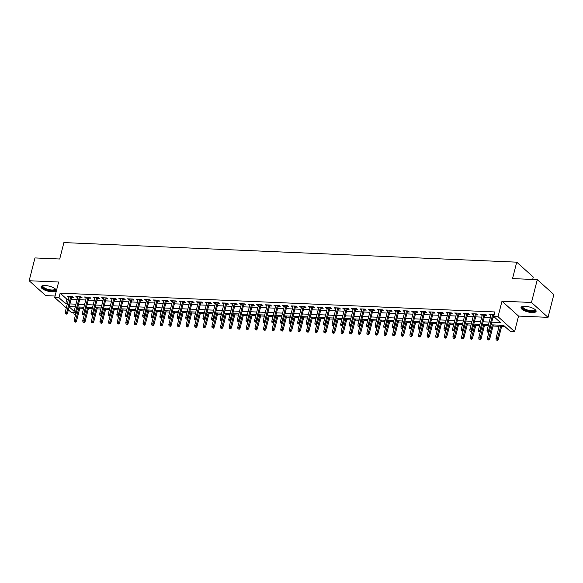 <?xml version="1.0" encoding="UTF-8"?>
<svg xmlns="http://www.w3.org/2000/svg" width="583" height="583" viewBox="0 0 583 583"><rect width="100%" height="100%" fill="white"/><g stroke="black" fill="none" stroke-linecap="round" stroke-linejoin="round"><path stroke-width="0.87" d="M52.113 291.806A7.783 2.58 -165.7 0 0 56.165 290.589A7.783 2.58 -165.7 0 0 52.82 287.404A7.783 2.58 -165.7 0 0 45.131 285.532A7.783 2.58 -165.7 0 0 41.08 286.749A7.783 2.58 -165.7 0 0 44.425 289.926A7.783 2.58 -165.7 0 0 52.113 291.806M532.053 312.561A7.783 2.58 -165.7 0 0 536.105 311.344A7.783 2.58 -165.7 0 0 532.76 308.167A7.783 2.58 -165.7 0 0 525.072 306.286A7.783 2.58 -165.7 0 0 521.02 307.503A7.783 2.58 -165.7 0 0 524.365 310.681A7.783 2.58 -165.7 0 0 532.053 312.561M73.837 312.524L71.243 312.408L68.379 309.835M532.673 279.461L533.285 277.049L516.72 262.168L63.897 242.579L59.714 259.005L34.965 257.934L29.15 280.744L45.714 295.625L55.064 296.033M516.72 262.168L512.537 278.587L537.286 279.658L553.85 294.546L548.035 317.349L531.477 302.468L501.992 301.192L498.035 316.7L514.6 331.589L510.293 331.399L503.581 325.365L491.039 324.818M501.992 301.192L518.549 316.073L548.035 317.349M518.549 316.073L514.6 331.589M79.805 308.167L83.609 308.334M88.412 308.545L92.223 308.706M97.026 308.917L100.83 309.077M105.632 309.289L109.436 309.449M114.239 309.66L118.05 309.821M122.853 310.032L126.657 310.192M131.459 310.404L135.263 310.571M140.066 310.775L143.87 310.943M148.68 311.147L152.484 311.315M157.286 311.519L161.09 311.686M165.893 311.89L169.697 312.058M174.506 312.262L178.311 312.43M183.113 312.641L186.917 312.801M191.72 313.013L195.524 313.173M200.333 313.384L204.137 313.545M208.94 313.756L212.744 313.916M217.546 314.128L221.351 314.288M226.153 314.499L229.964 314.667M234.767 314.871L238.571 315.039M243.373 315.243L247.177 315.41M251.98 315.614L255.791 315.782M260.594 315.986L264.398 316.154M269.2 316.358L273.004 316.525M277.807 316.729L281.611 316.897M286.421 317.108L290.225 317.269M295.027 317.48L298.831 317.64M303.634 317.852L307.438 318.012M312.248 318.223L316.052 318.384M320.854 318.595L324.658 318.763M329.461 318.967L333.265 319.134M338.074 319.338L341.878 319.506M346.681 319.71L350.485 319.878M355.287 320.082L359.092 320.249M363.901 320.453L367.705 320.621M372.508 320.825L376.312 320.993M381.114 321.204L384.918 321.364M389.721 321.576L393.532 321.736M398.335 321.947L402.139 322.108M406.941 322.319L410.745 322.479M415.548 322.69L419.359 322.858M424.162 323.062L427.966 323.23M432.768 323.434L436.572 323.601M441.375 323.805L445.179 323.973M449.989 324.177L453.793 324.345M458.595 324.549L462.399 324.716M467.202 324.92L471.006 325.088M475.815 325.299L479.62 325.46M484.422 325.671L488.226 325.831M493.029 326.043L499.106 326.305M501.642 326.414L504.9 326.553M537.286 279.658L531.477 302.468M71.556 297.374L73.553 297.461L72.43 296.456L67.271 296.237L69.027 297.264M80.162 297.745L82.159 297.833L81.044 296.827L75.877 296.609L77.634 297.636M88.769 298.124L90.773 298.204L89.651 297.199L84.484 296.98L86.24 298.015M97.383 298.496L99.38 298.583L98.257 297.57L93.098 297.352L94.854 298.387M105.989 298.868L107.986 298.955L106.871 297.949L101.704 297.724L103.461 298.758M114.596 299.239L116.6 299.327L115.478 298.321L110.311 298.095L112.067 299.13M123.21 299.611L125.207 299.698L124.084 298.693L118.925 298.467L120.681 299.502M131.816 299.983L133.813 300.07L132.698 299.064L127.531 298.839L129.288 299.873M140.423 300.354L142.42 300.442L141.305 299.436L136.138 299.21L137.894 300.245M149.037 300.726L151.033 300.813L149.911 299.808L144.744 299.582L146.508 300.617M157.643 301.098L159.64 301.185L158.525 300.179L153.358 299.954L155.114 300.988M166.25 301.469L168.247 301.557L167.132 300.551L161.965 300.332L163.721 301.36M174.864 301.841L176.86 301.928L175.738 300.923L170.571 300.704L172.328 301.732M183.47 302.22L185.467 302.3L184.345 301.294L179.185 301.076L180.941 302.111M192.077 302.592L194.073 302.672L192.958 301.666L187.792 301.447L189.548 302.482M200.683 302.963L202.687 303.051L201.565 302.045L196.398 301.819L198.154 302.854M209.297 303.335L211.294 303.422L210.171 302.417L205.012 302.191L206.768 303.226M217.904 303.707L219.9 303.794L218.785 302.788L213.618 302.562L215.375 303.597M226.51 304.078L228.514 304.166L227.392 303.16L222.225 302.934L223.981 303.969M235.124 304.45L237.121 304.537L235.998 303.532L230.839 303.306L232.595 304.341M243.73 304.822L245.727 304.909L244.612 303.903L239.445 303.677L241.202 304.712M252.337 305.193L254.341 305.281L253.219 304.275L248.052 304.049L249.808 305.084M260.951 305.565L262.948 305.652L261.825 304.647L256.666 304.428L258.422 305.456M269.557 305.937L271.554 306.024L270.439 305.018L265.272 304.8L267.029 305.827M278.164 306.315L280.161 306.396L279.046 305.39L273.879 305.171L275.635 306.206M286.778 306.687L288.774 306.767L287.652 305.762L282.485 305.543L284.249 306.578M295.384 307.059L297.381 307.146L296.266 306.141L291.099 305.915L292.855 306.95M303.991 307.43L305.988 307.518L304.873 306.512L299.706 306.286L301.462 307.321M312.605 307.802L314.601 307.89L313.479 306.884L308.312 306.658L310.069 307.693M321.211 308.174L323.208 308.261L322.093 307.256L316.926 307.03L318.682 308.064M329.818 308.545L331.814 308.633L330.699 307.627L325.533 307.401L327.289 308.436M338.424 308.917L340.428 309.005L339.306 307.999L334.139 307.773L335.895 308.808M347.038 309.289L349.035 309.376L347.913 308.371L342.753 308.145L344.509 309.179M355.645 309.66L357.641 309.748L356.526 308.742L351.36 308.524L353.116 309.551M364.251 310.032L366.255 310.12L365.133 309.114L359.966 308.895L361.722 309.923M372.865 310.411L374.862 310.491L373.739 309.486L368.58 309.267L370.336 310.294M381.471 310.783L383.468 310.863L382.353 309.857L377.186 309.639L378.943 310.673M390.078 311.154L392.082 311.242L390.96 310.236L385.793 310.01L387.549 311.045M398.692 311.526L400.689 311.614L399.566 310.608L394.407 310.382L396.163 311.417M407.298 311.898L409.295 311.985L408.18 310.979L403.013 310.754L404.77 311.788M415.905 312.269L417.909 312.357L416.787 311.351L411.62 311.125L413.376 312.16M424.519 312.641L426.516 312.728L425.393 311.723L420.226 311.497L421.99 312.532M433.125 313.013L435.122 313.1L434.007 312.094L428.84 311.869L430.597 312.903M441.732 313.384L443.729 313.472L442.614 312.466L437.447 312.24L439.203 313.275M450.346 313.756L452.342 313.843L451.22 312.838L446.053 312.612L447.81 313.647M458.952 314.128L460.949 314.215L459.834 313.209L454.667 312.991L456.423 314.018M467.559 314.499L469.555 314.587L468.44 313.581L463.274 313.363L465.03 314.39M476.165 314.878L478.169 314.958L477.047 313.953L471.88 313.734L473.636 314.769M484.779 315.25L486.776 315.337L485.654 314.332L480.494 314.106L482.25 315.141M491.717 322.173L500.447 322.545L493.728 316.511L494.894 311.949L60.151 293.147L66.863 299.181L68.517 299.254M71.046 299.363L77.124 299.626M79.66 299.735L85.737 299.997M88.266 300.107L94.344 300.376M96.873 300.485L102.951 300.748M105.479 300.857L111.564 301.12M114.093 301.229L120.171 301.491M122.7 301.6L128.777 301.863M131.306 301.972L137.391 302.234M139.92 302.344L145.998 302.606M148.527 302.715L154.604 302.978M157.133 303.087L163.218 303.349M165.747 303.459L171.825 303.721M174.353 303.83L180.431 304.093M182.96 304.202L189.045 304.472M191.574 304.581L197.652 304.843M200.18 304.953L206.258 305.215M208.787 305.324L214.865 305.587M217.401 305.696L223.478 305.958M226.007 306.068L232.085 306.33M234.614 306.439L240.692 306.702M243.22 306.811L249.305 307.073M251.834 307.183L257.912 307.445M260.441 307.554L266.518 307.817M269.047 307.926L275.132 308.188M277.661 308.298L283.739 308.567M286.268 308.677L292.345 308.939M294.874 309.048L300.959 309.311M303.488 309.42L309.566 309.682M312.094 309.792L318.172 310.054M320.701 310.163L326.786 310.426M329.315 310.535L335.393 310.797M337.921 310.907L343.999 311.169M346.528 311.278L352.606 311.541M355.142 311.65L361.22 311.912M363.748 312.022L369.826 312.284M372.355 312.393L378.433 312.656M380.961 312.765L387.046 313.035M389.575 313.144L395.653 313.406M398.182 313.516L404.259 313.778M406.788 313.887L412.873 314.15M415.402 314.259L421.48 314.521M424.009 314.631L430.086 314.893M432.615 315.002L438.7 315.265M441.229 315.374L447.307 315.636M449.836 315.746L455.913 316.008M458.442 316.117L464.527 316.38M467.056 316.489L473.134 316.751M475.662 316.861L481.74 317.13M484.269 317.239L490.347 317.502M492.883 317.611L495.054 317.706M494.195 314.696L489.101 314.477L490.857 315.512M493.386 315.622L493.954 315.643M66.302 307.962L54.685 297.527L58.635 282.019L29.15 280.744M54.685 297.527L58.985 297.709L65.704 303.743L67.358 303.816M60.151 293.147L58.985 297.709M493.728 316.511L498.035 316.7M69.144 306.84L74.143 311.337M488.51 324.709L482.433 324.447M479.904 324.337L473.826 324.075M471.297 323.966L465.212 323.703M462.683 323.594L456.606 323.332M454.077 323.222L447.999 322.96M445.47 322.851L439.385 322.588M436.856 322.479L430.779 322.217M428.25 322.108L422.172 321.845M419.643 321.736L413.558 321.473M411.03 321.364L404.952 321.102M402.423 320.993L396.345 320.723M393.816 320.614L387.731 320.351M385.203 320.242L379.125 319.98M376.596 319.87L370.518 319.608M367.99 319.499L361.912 319.236M359.383 319.127L353.298 318.865M350.769 318.755L344.691 318.493M342.163 318.384L336.085 318.121M333.556 318.012L327.471 317.75M324.942 317.64L318.865 317.378M316.336 317.269L310.258 317.006M307.729 316.897L301.644 316.627M299.115 316.518L293.038 316.256M290.509 316.146L284.431 315.884M281.902 315.775L275.817 315.512M273.289 315.403L267.211 315.141M264.682 315.031L258.604 314.769M256.075 314.66L249.99 314.397M247.462 314.288L241.384 314.026M238.855 313.916L232.777 313.654M230.249 313.545L224.171 313.282M221.642 313.173L215.557 312.911M213.028 312.801L206.95 312.539M204.422 312.422L198.344 312.16M195.815 312.051L189.73 311.788M187.201 311.679L181.124 311.417M178.595 311.307L172.517 311.045M169.988 310.936L163.903 310.673M161.374 310.564L155.297 310.302M152.768 310.192L146.69 309.93M144.161 309.821L138.076 309.558M135.548 309.449L129.47 309.187M126.941 309.077L120.863 308.815M118.334 308.706L112.249 308.443M109.721 308.334L103.643 308.064M101.114 307.955L95.036 307.693M92.508 307.584L86.43 307.321M83.894 307.212L77.816 306.95M75.287 306.84L69.209 306.578M69.887 303.925L75.965 304.188M78.494 304.297L84.571 304.559M87.1 304.669L93.185 304.931M95.714 305.04L101.792 305.31M104.321 305.419L110.398 305.681M112.927 305.791L119.005 306.053M121.541 306.162L127.619 306.425M130.147 306.534L136.225 306.796M138.754 306.906L144.832 307.168M147.361 307.277L153.446 307.54M155.974 307.649L162.052 307.911M164.581 308.021L170.659 308.283M173.187 308.392L179.273 308.655M181.801 308.764L187.879 309.026M190.408 309.136L196.486 309.405M199.014 309.515L205.099 309.777M207.628 309.886L213.706 310.149M216.235 310.258L222.312 310.52M224.841 310.63L230.926 310.892M233.455 311.001L239.533 311.264M242.062 311.373L248.139 311.635M250.668 311.745L256.753 312.007M259.282 312.116L265.36 312.379M267.889 312.488L273.966 312.75M276.495 312.86L282.573 313.122M285.102 313.231L291.187 313.501M293.715 313.61L299.793 313.873M302.322 313.982L308.4 314.244M310.928 314.354L317.014 314.616M319.542 314.725L325.62 314.988M328.149 315.097L334.227 315.359M336.755 315.469L342.84 315.731M345.369 315.84L351.447 316.103M353.976 316.212L360.054 316.474M362.582 316.584L368.667 316.846M371.196 316.955L377.274 317.218M379.803 317.327L385.88 317.597M388.409 317.706L394.494 317.968M397.023 318.078L403.101 318.34M405.63 318.449L411.707 318.712M414.236 318.821L420.314 319.083M422.843 319.192L428.928 319.455M431.456 319.564L437.534 319.827M440.063 319.936L446.141 320.198M448.67 320.307L454.755 320.57M457.283 320.679L463.361 320.941M465.89 321.051L471.968 321.313M474.496 321.422L480.581 321.685M483.11 321.801L489.188 322.064M66.863 299.181L65.704 303.743M490.463 314.536L490.223 315.483M481.85 314.164L481.609 315.111M473.243 313.792L473.002 314.74M464.636 313.421L464.396 314.368M456.023 313.049L455.782 313.997M447.416 312.677L447.176 313.625M438.81 312.299L438.569 313.246M430.196 311.927L429.955 312.874M421.589 311.555L421.349 312.503M412.983 311.184L412.742 312.131M404.376 310.812L404.128 311.759M395.762 310.44L395.522 311.388M387.156 310.069L386.915 311.016M378.549 309.697L378.301 310.644M369.935 309.325L369.695 310.273M361.329 308.954L361.088 309.901M352.722 308.582L352.482 309.529M344.108 308.203L343.868 309.15M335.502 307.831L335.261 308.779M326.895 307.46L326.655 308.407M318.282 307.088L318.041 308.035M309.675 306.716L309.435 307.664M301.068 306.345L300.828 307.292M292.455 305.973L292.214 306.92M283.848 305.601L283.608 306.549M275.242 305.23L275.001 306.177M266.635 304.858L266.387 305.805M258.021 304.486L257.781 305.434M249.415 304.115L249.174 305.055M240.808 303.736L240.56 304.683M232.194 303.364L231.954 304.311M223.588 302.992L223.347 303.94M214.981 302.621L214.741 303.568M206.367 302.249L206.127 303.196M197.761 301.877L197.52 302.825M189.154 301.506L188.914 302.453M180.541 301.134L180.3 302.081M171.934 300.762L171.694 301.71M163.327 300.391L163.087 301.338M154.714 300.019L154.473 300.959M146.107 299.64L145.867 300.588M137.501 299.268L137.26 300.216M128.894 298.897L128.646 299.844M120.28 298.525L120.04 299.473M111.674 298.153L111.433 299.101M103.067 297.782L102.819 298.729M94.453 297.41L94.213 298.358M85.847 297.038L85.606 297.986M77.24 296.667L77 297.614M68.626 296.295L68.386 297.243M488.102 331.967L487.242 331.931L488.547 332.368L488.102 331.967L488.569 330.634L487.016 330.568L491.097 314.565M492.65 314.631L488.569 330.634L489.377 331.363L493.626 314.674M488.547 332.368L489.377 331.363M487.016 330.568L487.242 331.931M496.191 339.976L497.503 340.421L496.191 339.976L495.973 338.614L497.518 338.687L498.327 339.408L501.927 325.292M497.051 340.013L500.943 325.248M495.973 338.614L499.398 325.183M498.327 339.408L497.503 340.421M535.099 309.558A6.734 2.23 14.3 0 1 531.769 311.409A6.734 2.23 14.3 0 1 524.263 309.354A6.734 2.23 14.3 0 1 522.762 306.418M523.002 306.374A6.238 2.062 -165.7 0 0 522.82 306.694A6.238 2.062 -165.7 0 0 525.502 309.245A6.238 2.062 -165.7 0 0 531.667 310.754A6.238 2.062 -165.7 0 0 534.91 309.777A6.238 2.062 -165.7 0 0 534.903 309.405M521.238 307.11A7.732 2.558 -165.7 0 0 532.221 311.81A7.732 2.558 -165.7 0 0 536.105 310.899M55.152 288.804A6.734 2.23 14.3 0 1 52.645 290.662A6.734 2.23 14.3 0 1 45.285 289.081A6.734 2.23 14.3 0 1 42.821 285.655M43.062 285.619A6.238 2.062 -165.7 0 0 42.88 285.94A6.238 2.062 -165.7 0 0 45.663 288.534A6.238 2.062 -165.7 0 0 54.97 289.022A6.238 2.062 -165.7 0 0 54.962 288.651M41.298 286.355A7.732 2.558 -165.7 0 0 44.767 289.248A7.732 2.558 -165.7 0 0 56.165 290.145M479.488 331.596L478.628 331.559L479.94 331.997L479.488 331.596L479.962 330.262L478.41 330.197L482.491 314.193M484.043 314.259L479.962 330.262L480.764 330.991L485.02 314.303M479.94 331.997L480.764 330.991M478.41 330.197L478.628 331.559M470.882 331.224L470.022 331.188L471.334 331.625L470.882 331.224L471.348 329.891L469.803 329.825L473.884 313.822M475.429 313.887L471.348 329.891L472.157 330.619L476.413 313.931M471.334 331.625L472.157 330.619M469.803 329.825L470.022 331.188M462.275 330.853L461.415 330.816L462.72 331.253L462.275 330.853L462.742 329.519L461.189 329.453L465.27 313.45M466.823 313.516L462.742 329.519L463.551 330.248L467.799 313.559M462.72 331.253L463.551 330.248M461.189 329.453L461.415 330.816M453.669 330.481L452.802 330.444L454.113 330.882L453.669 330.481L454.135 329.147L452.583 329.082L456.664 313.071M458.216 313.144L454.135 329.147L454.937 329.869L459.193 313.18M454.113 330.882L454.937 329.869M452.583 329.082L452.802 330.444M487.585 339.605L488.889 340.049L487.585 339.605L487.359 338.242L488.911 338.315L489.72 339.036L493.313 324.92M488.445 339.641L492.336 324.877M487.359 338.242L488.999 331.822M489.72 339.036L488.889 340.049M478.971 339.233L480.283 339.67L478.971 339.233L478.752 337.87L480.305 337.936L481.106 338.665L484.706 324.549M479.838 339.27L483.73 324.505M478.752 337.87L480.392 331.443M481.106 338.665L480.283 339.67M470.364 338.861L471.676 339.299L470.364 338.861L470.146 337.499L471.691 337.564L472.5 338.293L476.1 324.177M471.224 338.898L475.116 324.133M470.146 337.499L471.785 331.071M472.5 338.293L471.676 339.299M461.758 338.49L463.062 338.927L461.758 338.49L461.539 337.127L463.084 337.193L463.893 337.921L467.486 323.805M462.618 338.526L466.509 323.762M461.539 337.127L463.172 330.699M463.893 337.921L463.062 338.927M445.055 330.109L444.195 330.073L445.507 330.51L445.055 330.109L445.521 328.776L443.976 328.71L448.057 312.699M449.602 312.772L445.521 328.776L446.33 329.497L450.586 312.809M445.507 330.51L446.33 329.497M443.976 328.71L444.195 330.073M453.151 338.118L454.456 338.555L453.151 338.118L452.925 336.755L454.478 336.821L455.279 337.55L458.879 323.434M454.011 338.155L457.903 323.39M452.925 336.755L454.565 330.328M455.279 337.55L454.456 338.555M436.448 329.738L435.588 329.701L436.893 330.138L436.448 329.738L436.915 328.404L435.363 328.338L439.444 312.328M440.996 312.393L436.915 328.404L437.724 329.125L441.972 312.437M436.893 330.138L437.724 329.125M435.363 328.338L435.588 329.701M427.842 329.366L426.975 329.322L428.286 329.767L427.842 329.366L428.308 328.032L426.756 327.967L430.837 311.956M432.389 312.022L428.308 328.032L429.11 328.754L433.366 312.065M428.286 329.767L429.11 328.754M426.756 327.967L426.975 329.322M419.228 328.994L418.368 328.95L419.68 329.395L419.228 328.994L419.694 327.661L418.149 327.595L422.23 311.584M423.775 311.65L419.694 327.661L420.503 328.382L424.759 311.694M419.68 329.395L420.503 328.382M418.149 327.595L418.368 328.95M410.621 328.615L409.762 328.579L411.066 329.023L410.621 328.615L411.088 327.289L409.543 327.216L413.617 311.213M415.169 311.278L411.088 327.289L411.897 328.01L416.145 311.322M411.066 329.023L411.897 328.01M409.543 327.216L409.762 328.579M402.015 328.244L401.155 328.207L402.459 328.652L402.015 328.244L402.481 326.917L400.929 326.844L405.01 310.841M406.562 310.907L402.481 326.917L403.283 327.639L407.539 310.95M402.459 328.652L403.283 327.639M400.929 326.844L401.155 328.207M444.538 337.746L445.849 338.184L444.538 337.746L444.319 336.384L445.871 336.449L446.673 337.171L450.273 323.062M445.397 337.783L449.289 323.018M444.319 336.384L445.959 329.956M446.673 337.171L445.849 338.184M435.931 337.375L437.235 337.812L435.931 337.375L435.712 336.012L437.257 336.078L438.066 336.799L441.666 322.683M436.791 337.411L440.682 322.647M435.712 336.012L437.345 329.584M438.066 336.799L437.235 337.812M427.324 337.003L428.629 337.44L427.324 337.003L427.099 335.64L428.651 335.706L429.452 336.427L433.052 322.312M428.184 337.04L432.076 322.275M427.099 335.64L428.738 329.213M429.452 336.427L428.629 337.44M418.711 336.631L420.022 337.069L418.711 336.631L418.492 335.269L420.044 335.334L420.846 336.056L424.446 321.94M419.571 336.668L423.462 321.896M418.492 335.269L420.132 328.841M420.846 336.056L420.022 337.069M410.104 336.253L411.416 336.697L410.104 336.253L409.885 334.897L411.43 334.963L412.239 335.684L415.839 321.568M410.964 336.296L414.856 321.524M409.885 334.897L411.518 328.469M412.239 335.684L411.416 336.697M393.401 327.872L392.541 327.835L393.853 328.273L393.401 327.872L393.875 326.538L392.323 326.473L396.404 310.469M397.949 310.535L393.875 326.538L394.676 327.267L398.932 310.579M393.853 328.273L394.676 327.267M392.323 326.473L392.541 327.835M401.498 335.881L402.802 336.325L401.498 335.881L401.272 334.518L402.824 334.591L403.633 335.312L407.225 321.197M402.357 335.917L406.249 321.153M401.272 334.518L402.911 328.098M403.633 335.312L402.802 336.325M384.795 327.5L383.935 327.464L385.239 327.901L384.795 327.5L385.261 326.167L383.716 326.101L387.79 310.098M389.342 310.163L385.261 326.167L386.07 326.895L390.319 310.207M385.239 327.901L386.07 326.895M383.716 326.101L383.935 327.464M392.884 335.509L394.195 335.954L392.884 335.509L392.665 334.146L394.217 334.219L395.019 334.941L398.619 320.825M393.744 335.546L397.642 320.781M392.665 334.146L394.305 327.726M395.019 334.941L394.195 335.954M376.188 327.129L375.328 327.092L376.633 327.529L376.188 327.129L376.654 325.795L375.102 325.729L379.183 309.726M380.735 309.792L376.654 325.795L377.456 326.524L381.712 309.835M376.633 327.529L377.456 326.524M375.102 325.729L375.328 327.092M384.277 335.138L385.589 335.575L384.277 335.138L384.059 333.775L385.603 333.84L386.412 334.569L390.012 320.453M385.137 335.174L389.029 320.41M384.059 333.775L385.691 327.347M386.412 334.569L385.589 335.575M367.574 326.757L366.714 326.72L368.026 327.158L367.574 326.757L368.048 325.423L366.496 325.358L370.577 309.354M372.122 309.42L368.048 325.423L368.85 326.152L373.105 309.464M368.026 327.158L368.85 326.152M366.496 325.358L366.714 326.72M375.671 334.766L376.975 335.203L375.671 334.766L375.445 333.403L376.997 333.469L377.806 334.197L381.399 320.082M376.531 334.802L380.422 320.038M375.445 333.403L377.084 326.976M377.806 334.197L376.975 335.203M358.968 326.385L358.108 326.349L359.419 326.786L358.968 326.385L359.434 325.052L357.889 324.986L361.963 308.975M363.515 309.048L359.434 325.052L360.243 325.773L364.499 309.085M359.419 326.786L360.243 325.773M357.889 324.986L358.108 326.349M367.057 334.394L368.369 334.831L367.057 334.394L366.838 333.031L368.39 333.097L369.192 333.826L372.792 319.71M367.924 334.431L371.816 319.666M366.838 333.031L368.478 326.604M369.192 333.826L368.369 334.831M350.361 326.014L349.501 325.977L350.806 326.414L350.361 326.014L350.828 324.68L349.275 324.614L353.356 308.604M354.909 308.677L350.828 324.68L351.636 325.401L355.885 308.713M350.806 326.414L351.636 325.401M349.275 324.614L349.501 325.977M358.45 334.023L359.762 334.46L358.45 334.023L358.232 332.66L359.777 332.725L360.586 333.454L364.186 319.338M359.31 334.059L363.202 319.295M358.232 332.66L359.871 326.232M360.586 333.454L359.762 334.46M341.747 325.642L340.887 325.606L342.199 326.043L341.747 325.642L342.221 324.308L340.669 324.243L344.75 308.232M346.302 308.298L342.221 324.308L343.023 325.03L347.279 308.341M342.199 326.043L343.023 325.03M340.669 324.243L340.887 325.606M333.141 325.27L332.281 325.234L333.593 325.671L333.141 325.27L333.607 323.937L332.062 323.871L336.143 307.86M337.688 307.926L333.607 323.937L334.416 324.658L338.672 307.97M333.593 325.671L334.416 324.658M332.062 323.871L332.281 325.234M324.534 324.899L323.674 324.855L324.979 325.299L324.534 324.899L325.001 323.565L323.448 323.499L327.529 307.489M329.082 307.554L325.001 323.565L325.81 324.286L330.058 307.598M324.979 325.299L325.81 324.286M323.448 323.499L323.674 324.855M315.928 324.52L315.06 324.483L316.372 324.928L315.928 324.52L316.394 323.193L314.842 323.12L318.923 307.117M320.475 307.183L316.394 323.193L317.196 323.915L321.452 307.226M316.372 324.928L317.196 323.915M314.842 323.12L315.06 324.483M307.314 324.148L306.454 324.112L307.766 324.556L307.314 324.148L307.78 322.822L306.235 322.749L310.316 306.745M311.861 306.811L307.78 322.822L308.589 323.543L312.845 306.855M307.766 324.556L308.589 323.543M306.235 322.749L306.454 324.112M298.707 323.776L297.847 323.74L299.152 324.177L298.707 323.776L299.174 322.443L297.621 322.377L301.702 306.374M303.255 306.439L299.174 322.443L299.983 323.171L304.231 306.483M299.152 324.177L299.983 323.171M297.621 322.377L297.847 323.74M290.101 323.405L289.234 323.368L290.545 323.805L290.101 323.405L290.567 322.071L289.015 322.005L293.096 306.002M294.648 306.068L290.567 322.071L291.369 322.8L295.625 306.111M290.545 323.805L291.369 322.8M289.015 322.005L289.234 323.368M281.487 323.033L280.627 322.997L281.939 323.434L281.487 323.033L281.953 321.699L280.408 321.634L284.489 305.63M286.034 305.696L281.953 321.699L282.762 322.428L287.018 305.74M281.939 323.434L282.762 322.428M280.408 321.634L280.627 322.997M272.88 322.661L272.021 322.625L273.325 323.062L272.88 322.661L273.347 321.328L271.795 321.262L275.876 305.259M277.428 305.324L273.347 321.328L274.156 322.056L278.404 305.368M273.325 323.062L274.156 322.056M271.795 321.262L272.021 322.625M264.274 322.29L263.414 322.253L264.718 322.69L264.274 322.29L264.74 320.956L263.188 320.89L267.269 304.88M268.821 304.953L264.74 320.956L265.542 321.678L269.798 304.989M264.718 322.69L265.542 321.678M263.188 320.89L263.414 322.253M255.66 321.918L254.8 321.882L256.112 322.319L255.66 321.918L256.134 320.584L254.582 320.519L258.663 304.508M260.207 304.581L256.134 320.584L256.935 321.306L261.191 304.618M256.112 322.319L256.935 321.306M254.582 320.519L254.8 321.882M247.054 321.546L246.194 321.51L247.498 321.947L247.054 321.546L247.52 320.213L245.975 320.147L250.049 304.137M251.601 304.202L247.52 320.213L248.329 320.934L252.577 304.246M247.498 321.947L248.329 320.934M245.975 320.147L246.194 321.51M238.447 321.175L237.587 321.138L238.892 321.576L238.447 321.175L238.913 319.841L237.361 319.776L241.442 303.765M242.994 303.83L238.913 319.841L239.715 320.563L243.971 303.874M238.892 321.576L239.715 320.563M237.361 319.776L237.587 321.138M229.833 320.803L228.973 320.759L230.285 321.204L229.833 320.803L230.307 319.469L228.755 319.404L232.836 303.393M234.381 303.459L230.307 319.469L231.108 320.191L235.364 303.503M230.285 321.204L231.108 320.191M228.755 319.404L228.973 320.759M221.227 320.424L220.367 320.388L221.678 320.832L221.227 320.424L221.693 319.098L220.148 319.025L224.222 303.022M225.774 303.087L221.693 319.098L222.502 319.819L226.758 303.131M221.678 320.832L222.502 319.819M220.148 319.025L220.367 320.388M212.62 320.052L211.76 320.016L213.065 320.461L212.62 320.052L213.086 318.726L211.534 318.653L215.615 302.65M217.167 302.715L213.086 318.726L213.895 319.448L218.144 302.759M213.065 320.461L213.895 319.448M211.534 318.653L211.76 320.016M204.006 319.681L203.146 319.644L204.458 320.082L204.006 319.681L204.48 318.347L202.928 318.282L207.009 302.278M208.554 302.344L204.48 318.347L205.282 319.076L209.537 302.388M204.458 320.082L205.282 319.076M202.928 318.282L203.146 319.644M195.4 319.309L194.54 319.273L195.852 319.71L195.4 319.309L195.866 317.975L194.321 317.91L198.402 301.907M199.947 301.972L195.866 317.975L196.675 318.704L200.931 302.016M195.852 319.71L196.675 318.704M194.321 317.91L194.54 319.273M349.844 333.651L351.148 334.088L349.844 333.651L349.618 332.288L351.17 332.354L351.979 333.075L355.572 318.967M350.704 333.687L354.595 318.923M349.618 332.288L351.257 325.861M351.979 333.075L351.148 334.088M341.23 333.279L342.542 333.716L341.23 333.279L341.011 331.916L342.564 331.982L343.365 332.704L346.965 318.588M342.097 333.316L345.989 318.551M341.011 331.916L342.651 325.489M343.365 332.704L342.542 333.716M332.623 332.908L333.935 333.345L332.623 332.908L332.405 331.545L333.95 331.61L334.759 332.332L338.359 318.216M333.483 332.944L337.375 318.18M332.405 331.545L334.044 325.117M334.759 332.332L333.935 333.345M324.017 332.536L325.321 332.973L324.017 332.536L323.798 331.173L325.343 331.239L326.152 331.96L329.745 317.844M324.877 332.572L328.768 317.801M323.798 331.173L325.431 324.746M326.152 331.96L325.321 332.973M315.41 332.157L316.715 332.601L315.41 332.157L315.184 330.801L316.737 330.867L317.538 331.589L321.138 317.473M316.27 332.201L320.162 317.429M315.184 330.801L316.824 324.374M317.538 331.589L316.715 332.601M306.796 331.785L308.108 332.23L306.796 331.785L306.578 330.423L308.13 330.495L308.932 331.217L312.532 317.101M307.656 331.822L311.548 317.057M306.578 330.423L308.218 324.002M308.932 331.217L308.108 332.23M298.19 331.414L299.494 331.858L298.19 331.414L297.971 330.051L299.516 330.124L300.325 330.845L303.925 316.729M299.05 331.45L302.941 316.686M297.971 330.051L299.604 323.631M300.325 330.845L299.494 331.858M289.583 331.042L290.888 331.479L289.583 331.042L289.357 329.679L290.91 329.745L291.711 330.474L295.311 316.358M290.443 331.078L294.335 316.314M289.357 329.679L290.997 323.259M291.711 330.474L290.888 331.479M280.97 330.67L282.281 331.108L280.97 330.67L280.751 329.308L282.303 329.373L283.105 330.102L286.705 315.986M281.829 330.707L285.721 315.942M280.751 329.308L282.391 322.88M283.105 330.102L282.281 331.108M272.363 330.299L273.675 330.736L272.363 330.299L272.144 328.936L273.689 329.001L274.498 329.73L278.098 315.614M273.223 330.335L277.114 315.571M272.144 328.936L273.777 322.508M274.498 329.73L273.675 330.736M263.756 329.927L265.061 330.364L263.756 329.927L263.531 328.564L265.083 328.63L265.892 329.359L269.484 315.243M264.616 329.963L268.508 315.199M263.531 328.564L265.17 322.137M265.892 329.359L265.061 330.364M255.143 329.555L256.454 329.993L255.143 329.555L254.924 328.193L256.476 328.258L257.278 328.987L260.878 314.871M256.003 329.592L259.901 314.827M254.924 328.193L256.564 321.765M257.278 328.987L256.454 329.993M246.536 329.184L247.848 329.621L246.536 329.184L246.317 327.821L247.862 327.886L248.671 328.608L252.271 314.492M247.396 329.22L251.288 314.456M246.317 327.821L247.95 321.393M248.671 328.608L247.848 329.621M237.93 328.812L239.234 329.249L237.93 328.812L237.704 327.449L239.256 327.515L240.065 328.236L243.658 314.12M238.79 328.848L242.681 314.084M237.704 327.449L239.343 321.022M240.065 328.236L239.234 329.249M229.316 328.44L230.628 328.878L229.316 328.44L229.097 327.078L230.649 327.143L231.451 327.865L235.051 313.749M230.183 328.477L234.075 313.705M229.097 327.078L230.737 320.65M231.451 327.865L230.628 328.878M220.709 328.061L222.021 328.506L220.709 328.061L220.491 326.706L222.036 326.772L222.844 327.493L226.444 313.377M221.569 328.105L225.461 313.333M220.491 326.706L222.13 320.278M222.844 327.493L222.021 328.506M212.103 327.69L213.407 328.134L212.103 327.69L211.877 326.327L213.429 326.4L214.238 327.121L217.831 313.005M212.963 327.726L216.854 312.962M211.877 326.327L213.516 319.907M214.238 327.121L213.407 328.134M203.489 327.318L204.801 327.763L203.489 327.318L203.27 325.955L204.822 326.028L205.624 326.75L209.224 312.634M204.356 327.354L208.248 312.59M203.27 325.955L204.91 319.535M205.624 326.75L204.801 327.763M186.793 318.937L185.933 318.901L187.238 319.338L186.793 318.937L187.26 317.604L185.707 317.538L189.788 301.535M191.341 301.6L187.26 317.604L188.069 318.333L192.317 301.644M187.238 319.338L188.069 318.333M185.707 317.538L185.933 318.901M178.187 318.566L177.319 318.529L178.631 318.967L178.187 318.566L178.653 317.232L177.101 317.167L181.182 301.163M182.734 301.229L178.653 317.232L179.455 317.961L183.711 301.273M178.631 318.967L179.455 317.961M177.101 317.167L177.319 318.529M169.573 318.194L168.713 318.158L170.025 318.595L169.573 318.194L170.039 316.861L168.494 316.795L172.575 300.784M174.12 300.857L170.039 316.861L170.848 317.589L175.104 300.894M170.025 318.595L170.848 317.589M168.494 316.795L168.713 318.158M160.966 317.822L160.106 317.786L161.411 318.223L160.966 317.822L161.433 316.489L159.88 316.423L163.961 300.413M165.514 300.485L161.433 316.489L162.242 317.21L166.49 300.522M161.411 318.223L162.242 317.21M159.88 316.423L160.106 317.786M152.36 317.451L151.493 317.414L152.804 317.852L152.36 317.451L152.826 316.117L151.274 316.052L155.355 300.041M156.907 300.114L152.826 316.117L153.628 316.839L157.884 300.15M152.804 317.852L153.628 316.839M151.274 316.052L151.493 317.414M143.746 317.079L142.886 317.043L144.198 317.48L143.746 317.079L144.212 315.746L142.667 315.68L146.748 299.669M148.293 299.735L144.212 315.746L145.021 316.467L149.277 299.779M144.198 317.48L145.021 316.467M142.667 315.68L142.886 317.043M135.139 316.707L134.279 316.664L135.584 317.108L135.139 316.707L135.606 315.374L134.054 315.308L138.135 299.298M139.687 299.363L135.606 315.374L136.415 316.095L140.663 299.407M135.584 317.108L136.415 316.095M134.054 315.308L134.279 316.664M126.533 316.329L125.673 316.292L126.977 316.737L126.533 316.329L126.999 315.002L125.447 314.929L129.528 298.926M131.08 298.992L126.999 315.002L127.801 315.724L132.057 299.035M126.977 316.737L127.801 315.724M125.447 314.929L125.673 316.292M117.919 315.957L117.059 315.92L118.371 316.365L117.919 315.957L118.393 314.631L116.84 314.558L120.921 298.554M122.466 298.62L118.393 314.631L119.194 315.352L123.45 298.664M118.371 316.365L119.194 315.352M116.84 314.558L117.059 315.92M109.312 315.585L108.453 315.549L109.757 315.986L109.312 315.585L109.779 314.259L108.234 314.186L112.308 298.183M113.86 298.248L109.779 314.259L110.588 314.98L114.836 298.292M109.757 315.986L110.588 314.98M108.234 314.186L108.453 315.549M194.882 326.946L196.194 327.391L194.882 326.946L194.664 325.584L196.209 325.657L197.018 326.378L200.618 312.262M195.742 326.983L199.634 312.218M194.664 325.584L196.303 319.163M197.018 326.378L196.194 327.391M186.276 326.575L187.58 327.012L186.276 326.575L186.057 325.212L187.602 325.278L188.411 326.006L192.004 311.89M187.136 326.611L191.027 311.847M186.057 325.212L187.69 318.784M188.411 326.006L187.58 327.012M177.669 326.203L178.974 326.64L177.669 326.203L177.443 324.84L178.996 324.906L179.797 325.635L183.397 311.519M178.529 326.24L182.421 311.475M177.443 324.84L179.083 318.413M179.797 325.635L178.974 326.64M169.055 325.831L170.367 326.269L169.055 325.831L168.837 324.469L170.389 324.534L171.191 325.263L174.791 311.147M169.915 325.868L173.807 311.103M168.837 324.469L170.476 318.041M171.191 325.263L170.367 326.269M160.449 325.46L161.753 325.897L160.449 325.46L160.23 324.097L161.775 324.163L162.584 324.891L166.184 310.775M161.309 325.496L165.2 310.732M160.23 324.097L161.863 317.669M162.584 324.891L161.753 325.897M151.842 325.088L153.147 325.525L151.842 325.088L151.616 323.725L153.169 323.791L153.97 324.512L157.57 310.396M152.702 325.125L156.594 310.36M151.616 323.725L153.256 317.298M153.97 324.512L153.147 325.525M143.229 324.716L144.54 325.154L143.229 324.716L143.01 323.354L144.562 323.419L145.364 324.141L148.964 310.025M144.088 324.753L147.98 309.988M143.01 323.354L144.65 316.926M145.364 324.141L144.54 325.154M134.622 324.345L135.934 324.782L134.622 324.345L134.403 322.982L135.948 323.048L136.757 323.769L140.357 309.653M135.482 324.381L139.373 309.609M134.403 322.982L136.036 316.554M136.757 323.769L135.934 324.782M126.015 323.966L127.32 324.41L126.015 323.966L125.79 322.61L127.342 322.676L128.151 323.397L131.743 309.281M126.875 324.01L130.767 309.238M125.79 322.61L127.429 316.183M128.151 323.397L127.32 324.41M117.402 323.594L118.713 324.039L117.402 323.594L117.183 322.239L118.735 322.304L119.537 323.026L123.137 308.91M118.262 323.631L122.16 308.866M117.183 322.239L118.823 315.811M119.537 323.026L118.713 324.039M100.706 315.214L99.846 315.177L101.151 315.614L100.706 315.214L101.172 313.88L99.62 313.814L103.701 297.811M105.253 297.877L101.172 313.88L101.974 314.609L106.23 297.92M101.151 315.614L101.974 314.609M99.62 313.814L99.846 315.177M108.795 323.222L110.107 323.667L108.795 323.222L108.576 321.86L110.121 321.933L110.93 322.654L114.53 308.538M109.655 323.259L113.547 308.494M108.576 321.86L110.209 315.439M110.93 322.654L110.107 323.667M92.092 314.842L91.232 314.805L92.544 315.243L92.092 314.842L92.566 313.508L91.014 313.443L95.095 297.439M96.64 297.505L92.566 313.508L93.367 314.237L97.623 297.549M92.544 315.243L93.367 314.237M91.014 313.443L91.232 314.805M83.486 314.47L82.626 314.434L83.937 314.871L83.486 314.47L83.952 313.137L82.407 313.071L86.481 297.068M88.033 297.133L83.952 313.137L84.761 313.865L89.017 297.177M83.937 314.871L84.761 313.865M82.407 313.071L82.626 314.434M74.879 314.099L74.019 314.062L75.324 314.499L74.879 314.099L75.345 312.765L73.793 312.699L77.874 296.696M79.426 296.762L75.345 312.765L76.147 313.494L80.403 296.805M75.324 314.499L76.147 313.494M73.793 312.699L74.019 314.062M66.265 313.727L65.405 313.69L66.717 314.128L66.265 313.727L66.739 312.393L65.187 312.328L69.268 296.317M70.813 296.39L66.739 312.393L67.541 313.115L71.796 296.426M66.717 314.128L67.541 313.115M65.187 312.328L65.405 313.69M100.189 322.851L101.493 323.295L100.189 322.851L99.963 321.488L101.515 321.561L102.324 322.282L105.917 308.167M101.048 322.887L104.94 308.123M99.963 321.488L101.602 315.068M102.324 322.282L101.493 323.295M91.575 322.479L92.886 322.916L91.575 322.479L91.356 321.116L92.908 321.182L93.71 321.911L97.31 307.795M92.442 322.516L96.333 307.751M91.356 321.116L92.996 314.689M93.71 321.911L92.886 322.916M82.968 322.108L84.28 322.545L82.968 322.108L82.75 320.745L84.295 320.81L85.103 321.539L88.703 307.423M83.828 322.144L87.72 307.379M82.75 320.745L84.389 314.317M85.103 321.539L84.28 322.545M74.362 321.736L75.666 322.173L74.362 321.736L74.136 320.373L75.688 320.439L76.497 321.167L80.09 307.052M75.222 321.772L79.113 307.008M74.136 320.373L75.775 313.946M76.497 321.167L75.666 322.173"/></g></svg>

